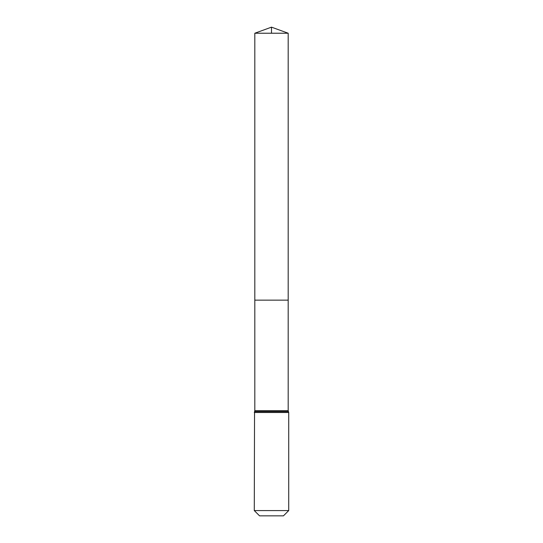 <?xml version="1.0" encoding="UTF-8"?>
<svg xmlns="http://www.w3.org/2000/svg" width="543" height="543" viewBox="0 0 543 543"><rect width="100%" height="100%" fill="white"/><g stroke="black" fill="none" stroke-linecap="round" stroke-linejoin="round"><path stroke-width="0.81" d="M254.816 410.664L254.816 300.136L288.184 300.136L254.816 300.136L254.816 33.225L288.184 33.225L288.184 410.664L254.816 410.664L254.545 411.587L288.455 411.587L288.184 410.664M254.28 510.576L288.72 510.576L283.446 515.85L259.554 515.85L254.28 510.576L254.545 411.587M254.816 33.225L271.5 27.15L288.184 33.225M271.5 33.225L271.5 27.15L254.816 33.225L254.816 300.136M254.28 412.51L288.72 412.51L288.455 411.587M288.72 510.576L288.72 412.51"/></g></svg>
